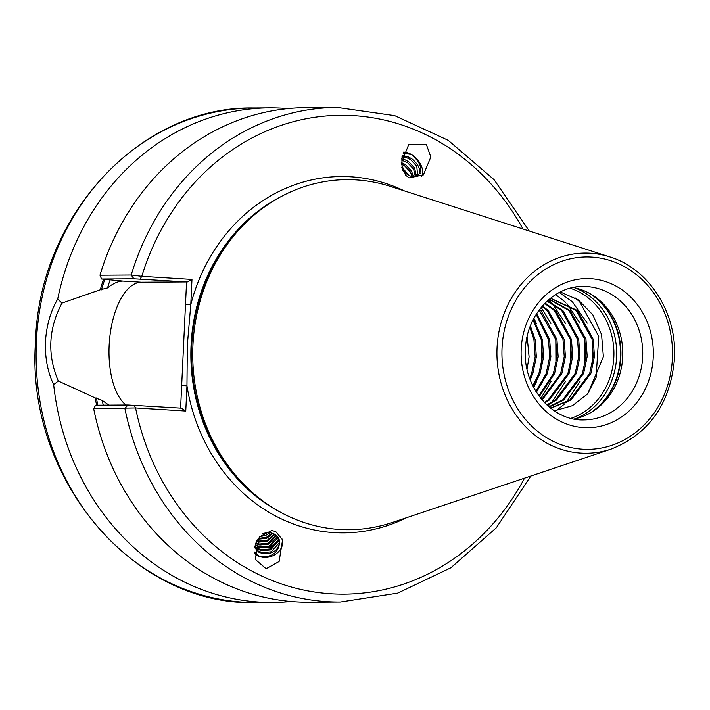 <?xml version="1.0" encoding="UTF-8"?>
<svg xmlns="http://www.w3.org/2000/svg" width="710" height="710" viewBox="0 0 710 710"><rect width="100%" height="100%" fill="white"/><g stroke="black" fill="none" stroke-linecap="round" stroke-linejoin="round"><path stroke-width="1.06" d="M421.367 176.488A16.09 9.984 47.5 0 0 413.557 155.987A16.09 9.984 47.5 0 0 411.401 154.523A16.09 9.984 47.5 0 0 403.457 152.126M426.311 144.29L408.676 144.707L401.248 163.3L405.738 175.308L409.208 177.864L423.382 174.891L430.819 157.034L426.311 144.29M275.728 531.559L271.69 530.512L259.301 536.991L255.236 559.365L266.126 568.745L279.11 561.477L282.589 539.884L275.728 531.559M282.296 539.112A16.09 13.383 -18.9 0 1 277.654 552.628A16.09 13.383 -18.9 0 1 262.159 557.164A16.09 13.383 -18.9 0 1 259.691 556.534A16.09 13.383 -18.9 0 1 254.127 553.01M560.341 291.97L578.437 300.002L592.841 314.832L601.565 334.596L603.385 356.677L587.765 393.802L572.429 405.685L554.341 410.824M573.272 287.497A66.731 59.161 -90.4 0 1 593.631 295.866A66.731 59.161 -90.4 0 1 622.697 356.961A66.731 59.161 -90.4 0 1 594.359 410.38A66.731 59.161 -90.4 0 1 574.097 419.006M291.011 601.476A247.284 219.23 -90.4 0 1 272.853 602.444A247.284 219.23 -90.4 0 1 53.667 384.66C47.659 372.067 44.934 357.742 45.467 341.696C46.461 325.606 50.543 311.388 57.705 299.052L61.983 303.09L100.279 289.769L107.547 287.914C113.05 283.441 118.188 281.16 122.945 281.08L101.583 279.012L99.968 275.214L131.199 275.018L141.787 276.332L191.975 279.429L190.786 304.67L187.334 345.113L186.961 385.805L185.771 411.037L135.574 407.939L93.676 408.64L95.628 405.206L127.951 405.002L181.352 408.161L185.771 411.037M392.355 522.471A175.042 155.188 -90.4 0 1 269.17 505.378A175.042 155.188 -90.4 0 1 192.942 345.113A175.042 155.188 -90.4 0 1 267.271 204.986A175.042 155.188 -90.4 0 1 390.225 186.339L609.863 256.922A100.092 88.741 -90.4 0 0 497.053 347.705A100.092 88.741 -90.4 0 0 611.079 449.119L392.355 522.471M262.176 533.991A12.949 10.774 -18.9 0 1 270.688 532.882A12.949 10.774 -18.9 0 1 279.136 539.511A12.949 10.774 -18.9 0 1 279.616 542.147C278.338 550.356 272.72 554.199 262.78 553.658L258.795 552.14L254.579 547.57M254.624 547.33L258.458 551.155L262.443 552.682L271.264 551.812L279.163 542.83L278.977 539.076M254.89 546.167L257.473 548.271L261.457 549.797L270.27 548.928L278.169 539.946L278.258 537.665M278.533 538.136L278.506 540.931L270.608 549.904L261.795 550.774L257.81 549.256L254.775 546.62M255.325 544.606L260.472 546.913L269.285 546.043L277.273 536.361M277.645 536.795L277.521 538.038L269.623 547.019L260.801 547.889L255.156 545.173M255.99 542.777L259.478 544.029L268.3 543.159L275.977 535.154M276.456 535.544L268.637 544.135L259.816 545.005L255.733 543.425M256.922 540.718L258.493 541.135L267.306 540.266L274.291 534.071M274.912 534.426L267.643 541.251L258.83 542.12L256.567 541.446M258.289 538.393L266.321 537.381L272.019 533.183M272.88 533.458L266.658 538.366L257.765 539.218M269.96 532.784L265.664 535.482L259.567 536.645M402.472 169.876A12.949 8.041 47.5 0 0 406.262 173.648A12.949 8.041 47.5 0 0 417.959 175.583C423.124 169.743 420.941 162.723 411.401 154.523L403.058 153.067M417.649 175.805L416.788 166.202L410.726 159.768L406.919 157.78L401.833 157.052M402.037 156.218L408.002 156.786L411.809 158.774C419.468 165.359 421.518 170.959 417.959 175.583L418.243 175.343M415.385 176.657L413.611 169.113L407.549 162.679L401.354 160.052M401.487 158.942L404.824 159.697L408.632 161.685L414.693 168.128L416.246 176.462M412.182 176.533L410.433 172.024L404.372 165.59L401.274 163.886M401.23 162.466L405.454 164.596L411.516 171.039L413.406 176.719M401.7 167.125L409.102 175.423M406.617 173.906L402.268 169.273M550.525 298.2L577.461 310.492L593.232 339.229L594.456 356.455L590.889 373.389L571.062 399.925L550.774 408.241M550.578 408.09L569.881 399.925L589.708 373.389L593.276 356.464L592.042 339.238L576.28 310.501L550.392 298.306M548.954 406.759L562.622 399.978L582.448 373.442L586.016 356.509L584.783 339.282L569.012 310.545L549.043 299.407M549.318 299.176L570.192 310.536L585.963 339.273L587.197 356.5L583.629 373.433L563.802 399.97L549.265 407.016M546.842 404.877L555.353 400.023L575.18 373.487L578.748 356.553L577.523 339.327L561.752 310.589L547.055 301.155M547.419 300.827L562.932 310.589L578.703 339.318L579.937 356.544L576.369 373.478L556.534 400.014L547.215 405.224M544.392 402.455L548.093 400.067L567.92 373.531L571.488 356.597L570.254 339.371L554.492 310.643L544.668 303.481M545.076 303.063L555.673 310.634L571.443 339.362L572.668 356.589L569.101 373.522L549.274 400.058L544.81 402.889M541.712 399.473L560.66 373.575L564.228 356.642L562.995 339.416L547.224 310.687L542.005 306.4M542.449 305.877L548.404 310.678L564.175 339.407L565.409 356.633L561.841 373.567L542.156 400.005M538.863 395.843L553.392 373.62L556.959 356.695L555.735 339.46L539.147 309.977M539.618 309.338L541.144 310.723L556.915 339.46L558.149 356.686L554.581 373.611L539.334 396.482M535.89 391.396L546.132 373.664L549.7 356.739L548.466 339.513L536.148 314.379M536.645 313.598L549.655 339.504L550.88 356.731L547.312 373.664L536.378 392.186M532.828 385.823L538.872 373.717L542.44 356.784L541.206 339.558L533.041 319.917M533.556 318.914L542.387 339.549L543.62 356.775L540.053 373.708L533.334 386.826M529.696 378.412L531.604 373.762L535.171 356.828L533.947 339.602L529.855 327.301M530.379 325.917L535.127 339.593L536.361 356.819L532.793 373.753L530.21 379.806M527.131 336.611L529.092 356.864L527.024 369.085M254.118 551.812L259.691 556.534C271.912 557.59 278.551 552.797 279.616 542.147M108.905 405.126L102.24 400.396L95.184 397.902L58.309 381.022L53.667 384.66M127.951 405.002L124.907 408.436A247.284 219.23 -90.4 0 0 340.401 602.009L309.169 602.213A247.284 219.23 -90.4 0 1 93.676 408.64M100.279 289.769A213.284 189.091 -90.4 0 1 103.562 279.19M57.705 299.052A247.284 219.23 -90.4 0 1 269.729 107.885A247.284 219.23 -90.4 0 1 287.896 108.621M99.968 275.214A247.284 219.23 -90.4 0 1 306.045 107.654L337.277 107.458A247.284 219.23 -90.4 0 0 131.199 275.018L133.906 278.808L101.583 279.012M96.631 405.206A213.284 189.091 -90.4 0 1 95.184 397.902M574.931 297.738L579.591 301.688L598.752 336.336L596.089 377.516L587.605 393.979M559.294 292.502L572.331 301.732L587.232 323.156M592.131 339.62L592.264 364.177M555.655 294.588L565.613 302.3M566.917 303.605L579.963 323.201M584.862 339.664L584.996 364.221M580.159 381.208L566.394 402.188M564.965 403.626L556.321 410.628M548.404 299.957L551.084 302.389M552.398 303.694L565.444 323.298M570.343 339.753L570.476 364.31M565.63 381.297L551.874 402.286M550.436 403.715L548.014 405.942M541.144 307.421L550.916 323.387M555.815 339.85L555.948 364.408M551.111 381.385L540.86 398.443M533.884 318.302L536.387 323.476M541.286 339.939L541.428 364.496M536.582 381.483L533.698 387.527M180.606 408.117L186.561 281.932L187.307 281.959L133.906 278.808M186.561 281.932L141.352 282.216A63.19 29.181 -86.5 0 0 110.041 335.049A63.19 29.181 -86.5 0 0 126.016 405.019M61.983 303.09C48.386 328.81 47.162 354.787 58.309 381.022M522.959 228.993A239.43 212.272 -90.4 0 0 318.914 116.724A239.43 212.272 -90.4 0 0 141.787 276.332L140.101 279.048M191.975 279.429L187.307 281.959M134.146 405.25L135.574 407.939A239.43 212.272 -90.4 0 0 309.24 591.137A239.43 212.272 -90.4 0 0 524.53 478.141M404.363 190.883A178.183 157.975 -90.4 0 0 190.786 304.67L185.496 304.466M406.431 517.75A178.183 157.975 -90.4 0 1 186.961 385.805L181.671 385.601M279.003 539.183L278.613 539.973M277.858 541.242L270.146 547.419L257.002 547.978M255.369 547.303L254.704 546.966M420.142 173.355L419.779 171.385M405.135 156.085L402.259 155.401M416.956 176.186L416.601 174.296M401.958 158.996L401.505 158.845M653.244 357.236A74.577 66.119 -90.4 0 1 583.709 427.633A74.577 66.119 -90.4 0 1 521.193 349.089A74.577 66.119 -90.4 0 1 590.729 278.702A74.577 66.119 -90.4 0 1 653.244 357.236M584.01 419.912A66.731 59.161 89.6 0 0 642.665 356.837A66.731 59.161 89.6 0 0 583.167 286.467C553.827 285.757 526.367 314.885 525.409 349.489C522.746 387.003 552.158 421.296 584.01 419.912M570.166 288.233A67.698 60.022 -90.4 0 1 613.839 357.077A67.698 60.022 -90.4 0 1 570.982 418.305M574.488 287.745A69.083 61.246 -90.4 0 1 616.599 357.139A69.083 61.246 -90.4 0 1 575.313 418.74M589.939 293.603A69.083 61.246 -90.4 0 1 620.425 357.121A69.083 61.246 -90.4 0 1 590.693 412.688M592.238 294.961A68.923 61.104 -90.4 0 1 620.851 357.103A68.923 61.104 -90.4 0 1 592.974 411.303M272.853 602.444L256.878 602.541A247.284 219.23 -90.4 0 1 36.387 341.75A247.284 219.23 -90.4 0 1 253.754 107.991L269.729 107.885M281.48 512.753A173.471 153.795 -90.4 0 1 191.07 345.22A173.471 153.795 -90.4 0 1 279.491 197.451M275.649 509.46A173.471 153.795 -90.4 0 1 191.336 345.22A173.471 153.795 -90.4 0 1 273.696 200.823M269.17 505.378L267.368 504.18A173.63 153.937 -90.4 0 1 191.762 345.211A173.63 153.937 -90.4 0 1 265.487 206.211L267.271 204.986M672.397 358.426A96.205 85.298 -90.4 0 1 582.688 449.226A96.205 85.298 -90.4 0 1 502.05 347.909A96.205 85.298 -90.4 0 1 591.75 257.109A96.205 85.298 -90.4 0 1 672.397 358.426M107.547 287.914A208.03 184.431 -90.4 0 1 110.165 279.776M101.503 289.84A211.953 187.91 -90.4 0 1 104.787 279.296M103.243 405.161A208.03 184.431 -90.4 0 1 102.24 400.396M97.847 405.197A211.953 187.91 -90.4 0 1 96.4 397.982M122.945 281.08L141.352 282.216M256.878 602.541C133.968 607.085 25.578 478.655 35.5 341.812C38.775 215.441 140.527 105.79 253.754 107.991M611.079 449.119C649.224 433.872 670.364 403.706 674.5 358.621C677.34 313.367 649.109 268.726 609.863 256.922M340.401 602.009L397.689 593.116L450.877 567.787L496.281 527.832L530.832 476.028M529.287 231.025L494.08 179.665L448.17 140.287L394.671 115.632L337.277 107.458"/></g></svg>
